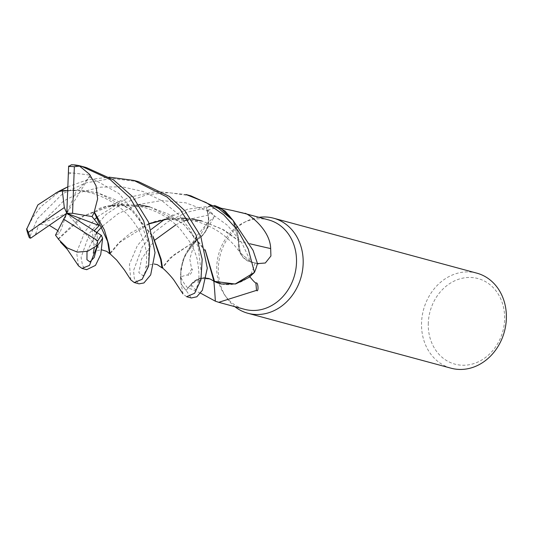 <?xml version="1.0" encoding="UTF-8"?>
<svg xmlns="http://www.w3.org/2000/svg" width="533" height="533" viewBox="0 0 533 533"><rect width="100%" height="100%" fill="white"/><g stroke="black" fill="none" stroke-linecap="round" stroke-linejoin="round"><path stroke-width="0.4" stroke-dasharray="2.67 2" d="M186.617 296.701L183.085 294.069L181.033 283.456L180.807 269.112L185.011 255.174L197.017 239.857L185.011 255.174L180.807 269.105L181.033 283.463A49.189 41.854 -74.9 0 0 186.137 290.365L191.114 284.469C198.516 276.894 206.131 275.861 213.973 281.364C206.144 275.854 198.523 276.894 191.114 284.469L200.241 278.419L210.342 279.085M257.406 263.622L250.75 262.036A20.027 17.036 -74.9 0 1 238.557 241.009A40.715 34.638 -74.9 0 0 238.544 240.496L223.933 229.956L201.847 220.988L221.741 228.884L238.631 240.756L240.276 252.795L250.803 261.83L257.406 263.449A49.189 41.854 -74.9 0 1 254.374 272.49A49.189 41.854 -74.9 0 0 257.406 263.449L250.803 261.83L240.276 252.795L238.544 240.496A40.715 34.638 -74.9 0 0 237.385 231.622A40.715 34.638 -74.9 0 0 219.656 207.97A46.284 39.382 -74.9 0 0 207.217 210.308L208.256 215.092A826.79 429.571 39.5 0 0 210.568 211.281L207.217 210.308M259.031 217.324A49.243 41.894 -74.9 0 0 247.305 220.889A49.243 41.894 -74.9 0 0 218.357 267.559A49.243 41.894 -74.9 0 0 226.538 297.694A49.243 41.894 -74.9 0 0 234.873 306.688M268.719 219.942A46.284 39.382 -74.9 0 0 243.994 222.468A46.284 39.382 -74.9 0 0 216.784 266.34A46.284 39.382 -74.9 0 0 224.473 294.662A46.284 39.382 -74.9 0 0 244.554 309.307M476.808 273.143A49.243 41.894 -74.9 0 0 421.563 322.498A49.243 41.894 -74.9 0 0 451.105 368.21M428.299 322.991A44.319 37.703 -74.9 0 0 464.769 365.218A44.319 37.703 -74.9 0 0 504.611 319.707A44.319 37.703 -74.9 0 0 468.141 277.48A44.319 37.703 -74.9 0 0 428.299 322.991M221.628 284.029A40.715 34.638 -74.9 0 0 249.624 276.48A46.284 39.382 -74.9 0 0 254.961 263.049M200.488 293.117L191.367 289.113L187.836 288.093A46.284 39.382 -74.9 0 1 180.727 277C184.118 275.634 186.53 274.955 187.956 274.961C189.128 277.8 194.645 268.132 191.66 269.172L189.788 259.038L196.371 236.485L207.164 223.354L214.413 216.651L210.568 211.281M207.164 223.354A833.246 432.923 39.5 0 1 197.59 239.264A20.027 17.036 -74.9 0 0 205.005 232.368A20.027 17.036 -74.9 0 0 208.256 215.092M187.956 274.961A848.516 440.858 39.5 0 0 191.66 269.172M197.59 239.264A40.715 34.638 -74.9 0 0 197.21 239.57A40.715 34.638 -74.9 0 0 191.001 245.8A40.715 34.638 -74.9 0 0 188.635 249.011A40.715 34.638 -74.9 0 0 180.727 277M36.511 234.26L35.997 232.988L38.889 224.393L40.415 224.293L63.454 201.108L80.849 192.193L100.81 187.143L121.964 186.783L142.991 191.48L162.012 200.801L178.195 214.226L190.308 229.903L198.096 246.746L201.661 275.801L195.571 289.865L191.114 284.462L186.137 290.365A49.189 41.854 -74.9 0 1 181.033 283.456L180.354 276.127L183.046 259.944L191.001 245.8L197.05 239.843L173.958 254.874L167.462 261.756L162.538 268.019L161.959 267.859L170.094 257.912L197.05 239.843M214.253 281.384A40.715 34.638 -74.9 0 1 213.86 281.177A20.027 17.036 -74.9 0 0 191.007 284.329L187.836 288.093M102.336 226.259L118.233 213.606L138.527 204.519L161.732 200.555L185.877 202.853L208.35 211.401L227.604 225.432L241.969 243.135L250.803 261.843C241.895 258.772 237.845 251.756 238.657 240.783M219.656 207.97L220.915 208.183M232.868 210.615L234.673 211.061M238.557 241.009A833.246 351.347 -177.3 0 0 249.99 243.788M187.729 219.643L208.083 215.145C209.549 225.792 205.978 233.847 197.343 239.31C205.971 233.86 209.549 225.805 208.07 215.145L206.471 207.63A49.189 41.854 -74.9 0 1 214.599 205.505A49.189 41.854 -74.9 0 0 206.471 207.63L208.07 215.145C209.589 225.792 206.024 233.84 197.377 239.297M238.431 240.216L237.385 231.622L233.001 220.342M197.343 239.31L196.884 240.09L197.343 239.31M238.404 240.19L232.954 220.302L238.404 240.19M208.07 215.145L206.458 207.59L186.59 212.387L168.968 221.022L154.37 232.188L142.204 246.972L133.53 270.671L134.349 278.819L139.08 283.849M86.306 167.562L71.395 164.79M130.798 279.845L129.426 264.348L137.341 245.66L151.185 229.43M181.053 283.589A49.243 41.894 -74.9 0 0 186.104 290.398L191.354 297.98M138.593 181.7L111.817 178.475L85.666 182.906L62.694 193.706L37.497 218.663L29.382 237.818M26.65 229.303L32.786 217.391L40.874 206.751L60.149 191.067M190.854 195.831L168.768 192.646L146.995 194.618L121.484 204.046L106.207 214.339L89.804 232.808L81.076 257.412L82.595 265.794L86.679 269.678M78.498 265.834L76.612 252.356L85.013 231.509L94.534 219.543M68.237 174.038L72.675 172.985L90.383 175.124L81.609 186.71L76.432 190.514L67.638 190.488M67.771 186.823L87.585 179.734L109.125 177.156M61.548 191.087L55.619 192.906L58.13 191.673L77.958 190.008L97.912 192.873L131.078 209.682L152.931 236.092M58.603 191.34L77.765 189.881L97.253 192.699L115.834 199.908L131.851 210.642L153.238 237.518M191.114 284.469L186.104 290.398M57.977 238.971L80.856 217.164L106.98 206.338L138.913 204.759M58.423 239.23L83.868 215.885L113.649 205.285L149.64 206.877L168.088 213.986L184.178 224.826L205.591 251.569M57.777 230.569L59.736 233.294L55.492 235.16M40.415 224.293L49.369 225.366M97.286 216.831L128.433 197.39L156.409 191.44L186.104 194.545M150.159 207.017L183.299 223.807L205.218 249.95M250.803 261.83L257.446 263.462M95.654 231.582L97.099 235.366L98.239 247.705L97.246 245.933L94.254 230.696M149.233 223.853L120.018 242.149L110.111 253.835L109.558 253.681L118.686 242.881L131.025 232.734L149.107 223.534M168.328 218.823L181.773 218.157M187.016 218.443L191.294 218.91M202.413 221.142L166.443 219.296M164.057 219.756L187.689 209.176L214.493 205.471A49.243 41.894 -74.9 0 0 206.458 207.59M90.383 175.124L66.798 213.3L76.432 190.514M98.239 247.705L97.239 246.606M96.58 245.886L66.798 213.3L59.736 233.294M38.889 224.393L66.798 213.3M191.007 284.329A826.79 236.872 -68.4 0 1 191.367 289.113M250.75 262.036A826.79 348.622 -177.3 0 0 257.406 263.615M89.211 176.823L118.992 193.552L139.573 218.517L148.9 245.027L148.534 265.894L143.104 275.728L138.853 272.643L141.605 258.871L154.956 240.003M175.843 224.839L184.112 220.995M68.357 172.505L72.675 172.985M35.291 235.02L35.997 232.988M97.246 245.933L97.186 246.546M87.019 251.469L96.826 232.415M96.746 232.361L97.099 235.366M224.473 294.662L226.538 297.694M205.005 232.368L214.413 216.651M196.371 236.485L188.635 249.011M232.748 210.648L245.96 213.853M241.356 254.781L241.376 254.821C233.674 242.142 217.924 227.178 195.738 221.315C178.295 217.531 163.458 218.024 151.225 222.801M243.994 222.468L247.305 220.889M58.95 191.274L58.164 191.66M59.729 191.294C74.147 189.468 87.219 190.887 98.938 195.551C111.763 200.655 122.337 208.196 130.672 218.164C139.793 229.19 145.063 241.196 146.495 254.181C146.715 263.515 146.222 268.252 145.023 268.399L147.201 266.134L149.44 264.821L154.064 263.995M97.912 192.873L97.253 192.699M98.872 208.616C124.789 198.702 161.392 207.11 181.06 230.156L189.382 241.296C193.332 247.705 196.031 254.134 197.47 260.57C199.415 273.636 199.449 280.878 197.576 282.297L198.523 281.004L201.188 279.199L206.358 278.166M121.484 200.288L109.618 206.244L113.176 205.365M92.069 229.337L94.268 247.785M93.295 253.208L98.232 250.33L101.81 249.877M173.278 214.746L161.652 220.602L165.723 219.409"/><path stroke-width="0.8" d="M206.358 278.166L210.342 279.085L214.253 281.384A40.715 34.638 -74.9 0 0 221.628 284.029L235.733 283.902L249.118 277.353L254.374 272.483L235.173 284.022L214.526 281.384L235.146 284.029L254.461 272.39A49.243 41.894 -74.9 0 0 257.446 263.462L253.075 250.37L233.134 220.475L218.523 208.423L190.854 195.831L186.104 194.545L206.191 202.56L223.707 214.812L237.971 230.556L248.265 249.071L254.461 272.39M234.873 306.688A49.243 41.894 -74.9 0 0 247.898 313.271A49.243 41.894 -74.9 0 0 303.15 263.908A49.243 41.894 -74.9 0 0 273.602 218.204A49.243 41.894 -74.9 0 0 259.031 217.324M249.624 276.48C252.562 280.178 254.647 282.383 255.873 283.09C258.325 281.237 258.851 293.103 256.513 290.378L218.723 302.318L244.554 309.307A46.284 39.382 -74.9 0 0 296.488 262.902A46.284 39.382 -74.9 0 0 268.719 219.942L244.714 213.493C244.514 211.315 270.171 227.758 270.671 248.585L270.917 255.993L265.327 263.002L257.406 263.622M247.898 313.271L451.105 368.21A49.243 41.894 -74.9 0 0 506.35 318.847A49.243 41.894 -74.9 0 0 476.808 273.143L273.602 218.204M218.723 302.318L215.345 301.178L200.488 293.117M213.866 281.277A833.246 238.717 -68.4 0 1 215.345 301.178M255.873 283.09A848.516 243.095 -68.4 0 1 256.513 290.378M220.915 208.183L232.868 210.615A848.516 357.783 -177.3 0 0 244.714 213.493M234.673 211.061L243.248 213.053M249.99 243.788A833.246 351.347 -177.3 0 0 270.671 248.585M214.493 205.471L225.013 210.988L232.954 220.302L225.019 210.988L214.599 205.505L220.535 207.97L233.001 220.342M213.973 281.371L205.591 251.569M214.253 281.384L221.628 284.029M134.209 282.53L139.08 283.849L143.923 282.956L150.686 274.881L155.03 252.675L148.52 222.101L132.964 197.01L113.529 179.901L86.306 167.562L81.436 166.243L110.091 179.508L129.712 197.503L143.65 220.789L149.833 245.16L148.6 266.174L142.138 279.299L134.209 282.53L130.798 279.845M79.39 165.716A49.243 41.894 -74.9 0 0 71.395 164.79L68.624 166.503A47.27 40.222 -74.9 0 1 74.353 166.729L79.564 166.089L79.39 165.716L81.436 166.243M196.051 234.953L202.18 259.258L200.908 279.885L194.645 293.237L186.617 296.701L191.354 297.98L196.844 296.774L202.387 290.252L207.297 268.172L200.754 236.226L184.858 210.722L169.347 196.437L138.593 181.7L133.843 180.414L167.022 197.023L180.401 209.769L196.051 234.953M58.15 191.673L37.836 204.945L26.65 229.303A49.243 41.894 -74.9 0 0 29.382 237.818L30.641 238.184L66.798 213.3L72.561 213.293L74.353 166.729M97.359 245.68L89.451 265.434L81.942 268.399L86.679 269.678L95.48 265.381L100.737 254.541L102.616 238.098L101.137 235.2A47.27 40.222 -74.9 0 1 97.692 240.823L96.68 245.793L97.359 245.68A49.243 41.894 -74.9 0 0 102.616 238.098M81.942 268.399L78.498 265.834M68.644 166.016L66.798 213.3L64.326 207.544L28.356 232.335A47.27 40.222 -74.9 0 0 30.641 238.184M60.149 191.067L67.771 186.823M109.125 177.156L133.843 180.414M152.931 236.092L161.173 259.344L162.538 268.019L161.959 267.859L160.626 259.338L153.238 237.518M67.638 190.488L62.314 190.687L57.91 191.853M138.913 204.759L149.64 206.877M101.596 235.499L66.798 213.3L55.492 235.16L58.657 239.364M49.369 225.366L57.777 230.569M94.534 219.543L97.286 216.831M58.423 239.23L67.111 247.872L77.325 252.116L87.632 251.27L96.68 245.793M205.218 249.95L214.526 281.384M94.254 230.696L99.245 225.552L92.042 216.591L94.254 212.407L107.619 241.469L109.558 253.681L110.111 253.835L108.572 244.141L104.375 229.93L94.254 211.808L97.626 198.856L96.033 185.751L89.617 174.364L79.564 166.089M149.107 223.534L168.328 218.823M181.773 218.157L187.016 218.443M191.294 218.91L201.847 220.988M166.443 219.296L149.233 223.853M94.254 212.407L94.254 211.514M151.185 229.43L164.057 219.756M62.314 190.687L64.326 207.544M63.514 219.056L97.692 240.823M97.239 246.606L96.58 245.886M66.798 213.3L99.245 225.552M72.561 213.293L92.042 216.591M28.356 232.335L26.657 228.684M257.406 263.615A826.79 348.622 -177.3 0 0 258.445 263.862M154.956 240.003L175.843 224.839M184.112 220.995L187.729 219.643M97.186 246.546L94.194 257.506L89.944 261.93L86.939 259.711L87.019 251.469M96.826 232.415L102.336 226.259M66.632 187.403L58.95 191.274M162.385 267.912C165.676 270.484 171.906 277.167 174.264 280.638L182.952 293.876M59.729 191.294L60.209 191.227M154.064 263.995L157.255 264.635L161.799 267.726M60.396 242.015L67.285 249.311L78.571 265.94M94.268 247.785L93.295 253.208M101.81 249.877L106.807 251.389L109.412 253.575M109.978 253.755L116.667 260.077L124.449 270.071L130.891 279.978"/></g></svg>

